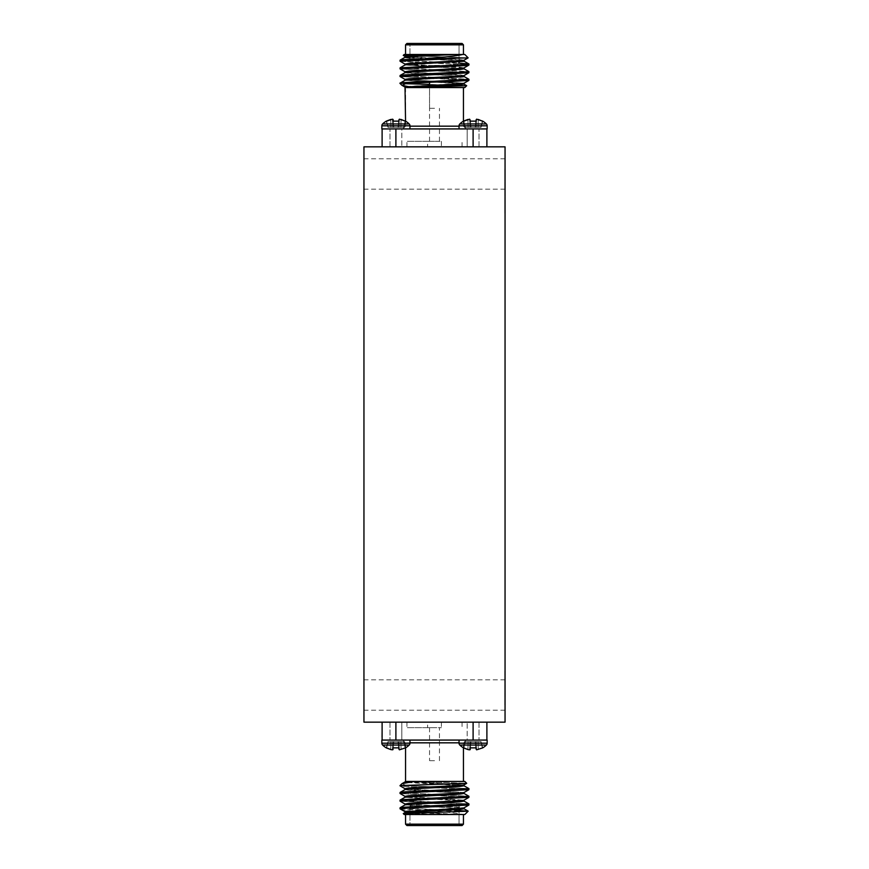 <?xml version="1.0" encoding="UTF-8"?>
<svg xmlns="http://www.w3.org/2000/svg" width="869" height="869" viewBox="0 0 869 869"><rect width="100%" height="100%" fill="white"/><g stroke="black" fill="none" stroke-linecap="round" stroke-linejoin="round"><path stroke-width="0.65" stroke-dasharray="4.34 3.26" d="M409.18 123.952L382.621 123.952L409.18 123.952A18.933 18.933 0 0 0 405.53 121.139L399.414 119.172L398.567 121.139L393.233 121.139L393.081 119.444L390.746 119.444L392.386 119.172L390.746 119.444L390.887 127.363L393.776 127.363L393.081 119.444L390.746 119.444L390.887 127.363L388.226 127.363L392.929 127.363L388.226 127.363L386.271 121.139A18.933 18.933 0 0 0 382.621 123.952L409.18 123.952A18.933 18.933 0 0 0 405.53 121.139L399.414 119.172L398.567 121.139L393.233 121.139L392.386 119.172L393.233 121.139L398.567 121.139L393.233 121.139L393.776 127.363L392.929 127.363L398.024 127.363L398.708 119.444L398.024 127.363L398.708 119.444L399.414 119.172L398.708 119.444L398.024 127.363L398.708 119.444L398.024 127.363L403.868 127.363L405.16 121.139L399.414 119.172L405.53 121.139L403.574 127.363L393.776 127.363L393.233 121.139L393.776 127.363L390.887 127.363L403.868 127.363L405.53 121.139A18.933 18.933 0 0 1 409.18 123.952L382.621 123.952L409.18 123.952A2.607 2.607 0 0 1 409.962 125.809A2.607 2.607 0 0 0 409.18 123.952A2.607 2.607 0 0 1 409.962 125.809L395.895 125.809L409.962 125.809L395.895 125.809L409.962 125.809L395.895 125.809L409.962 125.809L409.962 128.927L395.895 128.927L409.962 128.927L409.962 125.809L409.962 128.927M409.962 125.809L381.839 125.809A2.607 2.607 0 0 1 382.621 123.952A18.933 18.933 0 0 1 386.271 121.139A18.933 18.933 0 0 0 382.621 123.952A2.607 2.607 0 0 0 381.839 125.809A2.607 2.607 0 0 1 382.621 123.952M393.081 119.444L393.776 127.363L393.081 119.444L393.776 127.363L393.081 119.444L392.386 119.172L392.929 127.363L392.386 119.172L386.64 121.139L390.746 119.444L390.887 127.363L388.226 127.363L386.64 121.139L387.932 127.363L386.271 121.139L388.226 127.363L386.271 121.139L390.746 119.444L392.386 119.172L392.929 127.363L387.932 127.363L393.776 127.363L393.233 121.139L393.776 127.363L388.226 127.363L386.64 121.139L387.932 127.363L390.887 127.363L390.746 119.444L390.887 127.363L390.746 119.444L392.386 119.172L392.929 127.363L392.386 119.172L393.081 119.444L393.776 127.363L398.024 127.363L393.776 127.363L393.233 121.139L398.567 121.139L398.024 127.363L398.871 127.363L392.929 127.363L392.386 119.172L393.081 119.444L393.776 127.363L400.913 127.363L393.776 127.363L393.081 119.444L393.776 127.363L393.081 119.444L393.233 121.139L398.567 121.139L399.414 119.172L398.871 127.363L403.574 127.363L398.024 127.363L398.708 119.444L398.024 127.363L398.708 119.444L399.414 119.172L398.871 127.363L399.414 119.172L401.054 119.444L400.913 127.363L403.868 127.363L405.16 121.139L403.574 127.363L398.871 127.363L399.414 119.172L401.054 119.444L400.913 127.363L401.054 119.444L400.913 127.363L401.054 119.444L405.53 121.139L403.868 127.363L405.16 121.139L403.574 127.363L400.913 127.363L401.054 119.444L405.16 121.139M486.379 123.952L459.82 123.952L486.379 123.952A18.933 18.933 0 0 0 482.729 121.139L476.614 119.172L475.767 121.139L470.433 121.139L470.292 119.444L467.946 119.444L469.586 119.172L467.946 119.444L468.087 127.363L470.976 127.363L470.292 119.444L467.946 119.444L468.087 127.363L465.426 127.363L470.129 127.363L465.426 127.363L463.47 121.139A18.933 18.933 0 0 0 459.82 123.952L486.379 123.952A18.933 18.933 0 0 0 482.729 121.139L476.614 119.172L475.767 121.139L470.433 121.139L469.586 119.172L470.433 121.139L475.767 121.139L470.433 121.139L470.976 127.363L470.129 127.363L475.224 127.363L475.919 119.444L475.224 127.363L475.919 119.444L476.614 119.172L475.919 119.444L475.224 127.363L475.919 119.444L475.224 127.363L481.068 127.363L482.36 121.139L476.614 119.172L482.729 121.139L480.774 127.363L470.976 127.363L470.433 121.139L470.976 127.363L468.087 127.363L481.068 127.363L482.729 121.139A18.933 18.933 0 0 1 486.379 123.952L459.82 123.952L486.379 123.952A2.607 2.607 0 0 1 487.161 125.809A2.607 2.607 0 0 0 486.379 123.952A2.607 2.607 0 0 1 487.161 125.809L473.105 125.809L487.161 125.809L473.105 125.809L487.161 125.809L473.105 125.809L487.161 125.809L487.161 128.927L382.11 128.927L382.11 146.839L473.105 146.839L382.11 146.839L382.11 128.927L398.73 128.927L381.839 128.927L395.895 128.927L382.11 128.927L382.11 146.839L486.89 146.839L487.02 128.927M487.107 128.927L487.161 125.809L459.038 125.809A2.607 2.607 0 0 1 459.82 123.952A18.933 18.933 0 0 1 463.47 121.139A18.933 18.933 0 0 0 459.82 123.952A2.607 2.607 0 0 0 459.038 125.809A2.607 2.607 0 0 1 459.82 123.952M470.433 121.139L470.976 127.363L470.292 119.444L470.976 127.363L470.292 119.444L470.976 127.363L470.292 119.444L469.586 119.172L470.129 127.363L469.586 119.172L463.84 121.139L467.946 119.444L468.087 127.363L465.426 127.363L463.84 121.139L465.132 127.363L463.47 121.139L465.426 127.363L463.47 121.139L467.946 119.444L469.586 119.172L470.129 127.363L465.132 127.363L470.976 127.363L470.433 121.139L475.767 121.139L475.224 127.363L465.426 127.363L463.84 121.139L465.132 127.363L468.087 127.363L467.946 119.444L468.087 127.363L467.946 119.444L469.586 119.172L470.129 127.363L469.586 119.172L470.292 119.444L470.976 127.363L476.071 127.363L470.976 127.363L470.433 121.139L470.976 127.363L470.129 127.363L469.586 119.172L470.292 119.444L470.976 127.363L478.113 127.363L470.976 127.363L470.292 119.444L470.433 121.139L475.767 121.139L476.614 119.172L476.071 127.363L480.774 127.363L475.224 127.363L475.919 119.444L475.224 127.363L475.919 119.444L476.614 119.172L476.071 127.363L476.614 119.172L478.254 119.444L478.113 127.363L481.068 127.363L482.36 121.139L480.774 127.363L476.071 127.363L476.614 119.172L478.254 119.444L478.113 127.363L478.254 119.444L478.113 127.363L478.254 119.444L482.729 121.139L481.068 127.363L482.36 121.139L480.774 127.363L478.113 127.363L478.254 119.444L482.36 121.139M409.18 745.048L382.621 745.048L409.18 745.048A18.933 18.933 0 0 1 405.53 747.861L399.414 749.828L398.567 747.861L393.233 747.861L392.386 749.828L386.271 747.861A18.933 18.933 0 0 1 382.621 745.048L409.18 745.048L382.621 745.048A2.607 2.607 0 0 1 381.839 743.191A2.607 2.607 0 0 0 382.621 745.048A18.933 18.933 0 0 0 386.271 747.861A18.933 18.933 0 0 1 382.621 745.048L409.18 745.048A18.933 18.933 0 0 1 405.53 747.861L399.414 749.828L398.567 747.861L393.233 747.861L392.386 749.828L386.271 747.861L390.746 749.556L386.64 747.861L388.226 741.637L393.776 741.637L393.081 749.556L390.746 749.556L392.386 749.828L390.746 749.556L390.887 741.637L388.226 741.637L386.64 747.861L390.746 749.556L390.887 741.637L392.929 741.637L387.932 741.637L393.776 741.637L388.226 741.637L386.64 747.861L387.932 741.637L398.024 741.637L398.567 747.861L393.233 747.861L393.081 749.556L393.233 747.861L398.567 747.861L398.708 749.556L398.024 741.637L398.708 749.556L398.024 741.637L398.708 749.556L399.414 749.828L398.708 749.556L398.024 741.637L403.868 741.637L405.16 747.861L399.414 749.828L398.708 749.556L398.024 741.637L393.776 741.637L393.233 747.861L393.776 741.637L388.226 741.637L386.64 747.861L387.932 741.637L390.887 741.637L390.746 749.556L393.081 749.556L393.776 741.637L398.871 741.637L393.776 741.637L393.233 747.861L398.567 747.861L398.024 741.637L400.913 741.637L392.929 741.637L403.574 741.637L393.776 741.637L393.233 747.861L393.776 741.637L390.887 741.637L390.746 749.556L390.887 741.637L390.746 749.556L392.386 749.828L392.929 741.637L392.386 749.828L393.081 749.556L393.776 741.637L398.024 741.637L398.708 749.556L399.414 749.828L401.054 749.556L399.414 749.828L398.871 741.637L403.868 741.637L405.16 747.861L403.574 741.637L398.024 741.637L398.708 749.556L398.024 741.637L398.708 749.556L399.414 749.828L398.871 741.637L399.414 749.828L401.054 749.556L400.913 741.637L403.868 741.637L405.53 747.861L403.574 741.637L398.871 741.637L399.414 749.828L398.871 741.637L399.414 749.828L401.054 749.556L400.913 741.637L401.054 749.556L400.913 741.637L401.054 749.556L400.913 741.637L401.054 749.556L400.913 741.637L403.868 741.637L405.53 747.861A18.933 18.933 0 0 0 409.18 745.048A2.607 2.607 0 0 0 409.962 743.191A2.607 2.607 0 0 1 409.18 745.048A2.607 2.607 0 0 0 409.962 743.191L381.839 743.191A2.607 2.607 0 0 0 382.621 745.048M486.379 745.048L459.82 745.048L486.379 745.048A18.933 18.933 0 0 1 482.729 747.861L476.614 749.828L475.767 747.861L470.433 747.861L469.586 749.828L463.47 747.861A18.933 18.933 0 0 1 459.82 745.048L486.379 745.048L459.82 745.048A2.607 2.607 0 0 1 459.038 743.191A2.607 2.607 0 0 0 459.82 745.048A18.933 18.933 0 0 0 463.47 747.861A18.933 18.933 0 0 1 459.82 745.048L486.379 745.048A18.933 18.933 0 0 1 482.729 747.861L476.614 749.828L475.767 747.861L470.433 747.861L469.586 749.828L463.47 747.861L467.946 749.556L463.84 747.861L465.426 741.637L470.976 741.637L470.292 749.556L467.946 749.556L469.586 749.828L467.946 749.556L468.087 741.637L465.426 741.637L463.84 747.861L467.946 749.556L468.087 741.637L470.129 741.637L465.132 741.637L470.976 741.637L465.426 741.637L463.84 747.861L465.132 741.637L475.224 741.637L475.767 747.861L470.433 747.861L470.292 749.556L470.433 747.861L475.767 747.861L475.919 749.556L475.224 741.637L475.919 749.556L475.224 741.637L475.919 749.556L476.614 749.828L475.919 749.556L475.224 741.637L481.068 741.637L482.36 747.861L476.614 749.828L475.919 749.556L475.224 741.637L470.976 741.637L470.433 747.861L470.976 741.637L465.426 741.637L463.84 747.861L465.132 741.637L468.087 741.637L467.946 749.556L470.292 749.556L470.976 741.637L476.071 741.637L470.976 741.637L470.433 747.861L475.767 747.861L475.224 741.637L478.113 741.637L470.129 741.637L480.774 741.637L470.976 741.637L470.433 747.861L470.976 741.637L468.087 741.637L467.946 749.556L468.087 741.637L467.946 749.556L469.586 749.828L470.129 741.637L469.586 749.828L470.292 749.556L470.976 741.637L475.224 741.637L475.919 749.556L476.614 749.828L478.254 749.556L476.614 749.828L476.071 741.637L481.068 741.637L482.36 747.861L480.774 741.637L475.224 741.637L475.919 749.556L475.224 741.637L475.919 749.556L476.614 749.828L476.071 741.637L476.614 749.828L478.254 749.556L478.113 741.637L481.068 741.637L482.729 747.861L480.774 741.637L476.071 741.637L476.614 749.828L476.071 741.637L476.614 749.828L478.254 749.556L478.113 741.637L478.254 749.556L478.113 741.637L478.254 749.556L478.113 741.637L478.254 749.556L478.113 741.637L481.068 741.637L482.729 747.861A18.933 18.933 0 0 0 486.379 745.048A2.607 2.607 0 0 0 487.161 743.191A2.607 2.607 0 0 1 486.379 745.048A2.607 2.607 0 0 0 487.161 743.191L459.038 743.191A2.607 2.607 0 0 0 459.82 745.048M363.948 695.015L363.948 679.819L363.948 695.015M505.052 695.015L505.052 679.819L505.052 695.015M363.948 173.985L363.948 189.181L363.948 173.985M505.052 173.985L505.052 189.181L505.052 173.985M434.5 65.512L412.721 65.512L434.5 65.512M434.5 65.371L440.844 65.371L434.5 65.371M434.5 43.45L462.069 43.45L406.931 43.45L460.418 43.45L406.931 43.45L405.551 44.83L463.449 44.83L409.962 44.83L463.449 44.83L462.069 43.45L434.5 43.45M434.5 62.753L409.962 62.753L434.5 62.753M434.5 128.927L402.792 128.927L434.5 128.927M412.362 87.563L464.828 87.563L412.362 87.563L466.686 85.716L429.536 84.391M425.625 58.614L434.5 57.886C448.491 56.789 457.876 55.659 462.666 54.475L404.172 54.475L422.616 54.475L403.281 55.442L468.163 57.81L425.625 58.614L400.109 60.146L468.891 63.969L400.109 67.804L468.891 71.627L400.109 75.462L468.891 79.285L434.5 81.284C413.894 82.012 396.155 82.685 400.598 83.424L406.105 83.424L402.032 85.358L414.372 87.563L464.828 87.563M462.666 54.475L405.551 54.475L463.449 54.475L434.5 54.475L405.095 56.485L403.281 55.442L468.163 57.81L464.828 54.475L404.172 54.475L403.259 55.388M446.818 74.147L400.109 76.581L464.35 79.687L468.967 80.328L463.905 83.294L408.962 86.389L405.095 87.128L411.309 87.182M446.818 81.805L406.105 83.424M452.032 58.614L400.109 61.264L468.891 65.088L400.109 68.923L468.891 72.746M434.5 108.31L429.536 108.31L434.5 108.31M486.89 146.839L473.105 146.839L486.89 146.839L486.89 128.927L473.105 128.927L486.89 128.927L486.89 146.839L382.11 146.839M434.5 141.332L406.931 141.332L434.5 141.332M434.5 146.839L406.931 146.839L434.5 146.839M434.5 44.83L405.551 44.83L434.5 44.83M460.038 77.135L405.008 80.328L460.038 83.522L463.905 84.065L466.664 85.651L404.65 83.674M400.033 76.494L400.033 75.538L468.891 79.285M409.962 57.104L463.992 60.222L405.095 64.143L463.992 67.88L405.095 71.801L463.992 75.538L405.095 79.47L400.109 76.581L468.967 80.328L468.967 79.372M400.033 61.178L400.033 60.222L458.691 63.1M400.109 61.264L468.967 65.012L468.967 64.056M400.033 68.836L400.033 67.88L468.891 71.627L463.905 68.749L405.008 72.67L463.992 76.494L463.992 75.592M400.109 75.462L405.095 72.572L405.008 71.714L400.109 68.923L468.967 72.67L468.967 71.714M483.131 740.073L395.895 740.073L487.161 740.073L473.105 740.073L487.161 740.073L473.105 740.073L486.89 740.073L486.89 722.161L486.89 740.073L473.105 740.073L486.89 740.073L486.89 722.161L382.11 722.161L382.11 740.073L395.895 740.073L382.11 740.073L382.11 722.161L486.89 722.161M434.5 727.668L406.931 727.668L434.5 727.668M434.5 722.161L406.931 722.161L434.5 722.161M434.5 803.488L412.721 803.488L434.5 803.488M434.5 803.629L440.844 803.629L434.5 803.629M405.551 824.17L406.931 825.55L462.069 825.55L408.582 825.55L462.069 825.55L463.449 824.17L405.551 824.17L459.038 824.17L405.551 824.17L405.551 814.525L463.449 814.525L404.172 814.525L422.616 814.525L403.281 813.558L468.163 811.19L425.625 810.386L400.109 808.854L468.891 805.031L400.109 801.196L468.891 797.373L400.109 793.538L468.891 789.715L434.5 787.716C413.894 786.988 396.155 786.315 400.598 785.576L406.105 785.576L402.032 783.642L414.372 781.437L434.5 781.437L412.362 781.437L466.664 783.349L400.033 785.804L406.105 785.576L401.76 783.849L400.033 785.576M434.5 806.247L409.962 806.247L434.5 806.247M434.5 740.073L402.792 740.073L434.5 740.073M464.828 781.437L412.362 781.437L466.686 783.284M459.038 810.592L425.625 810.386L434.5 811.114C448.491 812.211 457.876 813.341 462.666 814.525L422.616 814.525L403.259 813.612L404.172 814.525L434.5 814.525L405.551 814.525L434.5 814.525L405.095 812.515L463.992 808.778L405.008 804.944L463.992 801.12L405.008 797.286L463.992 793.462L405.008 789.628L463.992 785.804L408.962 782.611L405.095 781.872L414.372 781.437M408.962 811.016L463.992 807.822L405.008 803.988L463.992 800.164L405.008 796.33L463.992 792.506L405.008 788.672L463.992 784.848L463.992 785.804L468.891 788.596L406.105 785.576L468.967 788.672L400.109 792.419L434.5 794.418L400.033 792.506L400.033 793.462M400.033 808.778L400.033 807.822L452.032 810.386L404.65 808.463L400.033 807.822L405.095 804.857L463.992 808.778L463.992 807.822L460.038 807.182L405.008 803.988L405.008 804.944L405.008 803.988M409.962 806.877L468.891 803.912L404.65 800.794L400.033 800.164L405.095 797.199L460.038 800.479L463.905 801.022L468.891 803.912L400.033 800.164L400.033 801.12M400.033 785.804L405.095 788.77L408.962 789.313L463.992 792.506L463.992 793.462L468.891 796.254L434.5 794.418L468.967 796.33L422.182 798.687M411.406 781.437L407.735 781.437M400.109 808.854L434.5 811.114C448.491 812.211 457.876 813.341 462.666 814.525L464.828 814.525M468.967 788.672L468.967 789.628L434.5 787.716C413.894 786.988 396.155 786.315 400.598 785.576M468.967 803.988L468.967 804.944L400.109 801.196M468.967 796.33L468.967 797.286L400.109 793.538M434.5 760.69L429.536 760.69L434.5 760.69M505.052 674.855L505.052 704.835L505.052 674.855M505.052 213.133L505.052 168.521L505.052 213.133M504.78 697.449L504.78 670.944L505.052 697.449M505.052 722.161L505.052 146.839L363.948 146.839L363.948 722.161L505.052 722.161M504.78 174.56L504.78 213.133L505.052 174.56M405.095 811.744L462.666 814.525L405.551 814.525M386.651 740.073L486.89 740.073M381.893 740.073L395.895 740.073C388.258 740.084 388.258 740.084 395.895 740.073C388.258 740.084 388.258 740.084 395.895 740.073C403.542 740.084 403.542 740.084 395.895 740.073C403.542 740.084 403.542 740.084 395.895 740.073C388.258 740.084 388.258 740.084 395.895 740.073C388.258 740.084 388.258 740.084 395.895 740.073C403.542 740.084 403.542 740.084 395.895 740.073C388.258 740.084 388.258 740.084 395.895 740.073C388.258 740.084 388.258 740.084 395.895 740.073C403.542 740.084 403.542 740.084 395.895 740.073C403.542 740.084 403.542 740.084 395.895 740.073C388.258 740.084 388.258 740.084 395.895 740.073C388.258 740.084 388.258 740.084 395.895 740.073C403.542 740.084 403.542 740.084 395.895 740.073C403.542 740.084 403.542 740.084 395.895 740.073L395.895 722.161L382.11 722.161L381.839 740.073L386.097 740.073M407.159 812.124L455.16 814.525L434.5 814.525L408.962 813.243L405.008 812.602L405.03 811.603M406.659 781.437L463.905 784.935L410.516 781.437M469.586 749.828L470.129 741.637L469.586 749.828L470.129 741.637L469.586 749.828L470.129 741.637L469.586 749.828L470.292 749.556L470.976 741.637L470.292 749.556L470.976 741.637L470.292 749.556L470.976 741.637L470.292 749.556L470.433 747.861L475.767 747.861M392.386 749.828L392.929 741.637L392.386 749.828L392.929 741.637L392.386 749.828L392.929 741.637L392.386 749.828L393.081 749.556L393.776 741.637L393.081 749.556L393.776 741.637L393.081 749.556L393.776 741.637L393.081 749.556L393.233 747.861L398.567 747.861M382.11 722.161L401.826 722.161L389.975 722.161L401.826 722.161L389.975 722.161L401.826 722.161L389.975 722.161L401.826 722.161L395.895 722.161L395.895 740.073L395.895 722.161M434.5 824.17L459.038 824.17L434.5 824.17M468.891 797.373L463.905 800.251L405.008 796.33L405.008 797.286L405.008 796.33M405.008 788.715L405.008 789.628L400.109 792.419M463.992 793.408L408.962 790.269L405.008 789.628L405.008 788.672M463.992 785.75L405.095 781.872L402.032 783.642M470.259 740.073L473.105 740.073C465.458 740.084 465.458 740.084 473.105 740.073C465.458 740.084 465.458 740.084 473.105 740.073C480.742 740.084 480.742 740.084 473.105 740.073C480.742 740.084 480.742 740.084 473.105 740.073L470.281 740.073M463.84 747.861L465.426 741.637L463.84 747.861L467.946 749.556L468.087 741.637L467.946 749.556M476.614 749.828L476.071 741.637L476.614 749.828M475.919 749.556L475.224 741.637L475.919 749.556M470.292 749.556L470.433 747.861M398.719 740.073L381.98 740.073M386.64 747.861L388.226 741.637L386.64 747.861L390.746 749.556L390.887 741.637L390.746 749.556M399.414 749.828L398.871 741.637L399.414 749.828M398.708 749.556L398.024 741.637L398.708 749.556M393.081 749.556L393.233 747.861M385.869 128.927L382.11 128.927M434.5 87.563L405.551 87.563L434.5 87.563M409.962 58.06L463.992 61.178L463.992 60.265M463.34 61.449L405.008 65.012L463.992 68.836L463.992 67.88L468.891 65.088M400.598 83.424L405.095 80.23L463.905 84.065L406.659 87.563M455.16 54.475L405.008 57.354L405.008 56.398L407.159 56.876M405.008 79.372L405.008 80.328L405.008 79.372L463.992 83.196L405.008 79.416M434.5 54.475L422.616 54.475M482.349 128.927L482.903 128.927M405.008 57.354L463.992 61.178L463.992 60.222L460.038 59.581L405.008 56.442M405.008 64.958L463.992 68.792L463.992 67.88L460.038 67.239L405.008 64.056L405.008 65.012L405.008 64.056M405.008 71.714L405.008 72.67L408.962 73.311L463.992 76.494L463.992 75.538L460.038 74.897L405.008 71.758M463.905 84.065L463.992 83.196L463.905 84.065M405.008 87.563L407.735 87.563M470.27 128.927L473.105 128.927C465.458 128.916 465.458 128.916 473.105 128.927C480.742 128.916 480.742 128.916 473.105 128.927C480.742 128.916 480.742 128.916 473.105 128.927C465.458 128.916 465.458 128.916 473.105 128.927C465.458 128.916 465.458 128.916 473.105 128.927C480.742 128.916 480.742 128.916 473.105 128.927C480.742 128.916 480.742 128.916 473.105 128.927C465.458 128.916 465.458 128.916 473.105 128.927C465.458 128.916 465.458 128.916 473.105 128.927C480.742 128.916 480.742 128.916 473.105 128.927C480.742 128.916 480.742 128.916 473.105 128.927C465.458 128.916 465.458 128.916 473.105 128.927C465.458 128.916 465.458 128.916 473.105 128.927C480.742 128.916 480.742 128.916 473.105 128.927C480.742 128.916 480.742 128.916 473.105 128.927L473.105 146.839L467.174 146.839L479.025 146.839L467.174 146.839L479.025 146.839L467.174 146.839L479.025 146.839L467.174 146.839L479.025 146.839L473.105 146.839L473.105 128.927L473.105 146.839M475.767 121.139L475.224 127.363L475.919 119.444L475.224 127.363L475.919 119.444L476.614 119.172L476.071 127.363L476.614 119.172L478.254 119.444L478.113 127.363L478.254 119.444M476.614 119.172L476.071 127.363L476.614 119.172M469.586 119.172L470.129 127.363L469.586 119.172M467.946 119.444L468.087 127.363L467.946 119.444M398.567 121.139L398.024 127.363L398.708 119.444L398.024 127.363L398.708 119.444L399.414 119.172L398.871 127.363L399.414 119.172L401.054 119.444L400.913 127.363L401.054 119.444M399.414 119.172L398.871 127.363L399.414 119.172M392.386 119.172L392.929 127.363L392.386 119.172M390.746 119.444L390.887 127.363L390.746 119.444M504.78 704.835L504.78 670.944L505.052 704.835M504.78 704.401L505.052 670.944L504.78 704.401M504.78 211.319L504.78 168.521L505.052 211.319M473.105 722.161L467.174 722.161L479.025 722.161L467.174 722.161L479.025 722.161L467.174 722.161L479.025 722.161L467.174 722.161L479.025 722.161L473.105 722.161L473.105 740.073C465.458 740.084 465.458 740.084 473.105 740.073C480.742 740.084 480.742 740.084 473.105 740.073C480.742 740.084 480.742 740.084 473.105 740.073C465.458 740.084 465.458 740.084 473.105 740.073C465.458 740.084 465.458 740.084 473.105 740.073C480.742 740.084 480.742 740.084 473.105 740.073C480.742 740.084 480.742 740.084 473.105 740.073C465.458 740.084 465.458 740.084 473.105 740.073C465.458 740.084 465.458 740.084 473.105 740.073C480.742 740.084 480.742 740.084 473.105 740.073C480.742 740.084 480.742 740.084 473.105 740.073L473.105 722.161L473.105 740.073M401.826 740.073L401.826 722.161L401.826 740.073L401.826 722.161L401.826 740.073L398.806 740.073M470.194 740.073L467.174 740.073L467.174 722.161L467.174 740.073M395.895 146.839L395.895 128.927L395.895 146.839L401.826 146.839L389.975 146.839L401.826 146.839L389.975 146.839L401.826 146.839L389.975 146.839L401.826 146.839L389.975 146.839L395.895 146.839L395.895 128.927C403.542 128.916 403.542 128.916 395.895 128.927C403.542 128.916 403.542 128.916 395.895 128.927C388.258 128.916 388.258 128.916 395.895 128.927C388.258 128.916 388.258 128.916 395.895 128.927C403.542 128.916 403.542 128.916 395.895 128.927C403.542 128.916 403.542 128.916 395.895 128.927C388.258 128.916 388.258 128.916 395.895 128.927C388.258 128.916 388.258 128.916 395.895 128.927C403.542 128.916 403.542 128.916 395.895 128.927C403.542 128.916 403.542 128.916 395.895 128.927C388.258 128.916 388.258 128.916 395.895 128.927C388.258 128.916 388.258 128.916 395.895 128.927C403.542 128.916 403.542 128.916 395.895 128.927C388.258 128.916 388.258 128.916 395.895 128.927C388.258 128.916 388.258 128.916 395.895 128.927L398.719 128.927M398.806 128.927L401.826 128.927L401.826 146.839L401.826 128.927M467.174 128.927L467.174 146.839L467.174 128.927L467.174 146.839L467.174 128.927L470.194 128.927M427.602 141.332L441.398 141.332L427.602 141.332L427.602 146.839L441.398 146.839L427.602 146.839M441.398 141.332L441.398 146.839M427.602 722.161L441.398 722.161L427.602 722.161L427.602 727.668L441.398 727.668L427.602 727.668M441.398 722.161L441.398 727.668M381.839 743.191L395.895 743.191L381.839 743.191L395.895 743.191L381.839 743.191L395.895 743.191L381.839 743.191L381.839 740.073M459.038 743.191L473.105 743.191L459.038 743.191L473.105 743.191L459.038 743.191L473.105 743.191L459.038 743.191L459.038 740.073M459.038 126.168L409.962 126.168M409.962 742.832L459.038 742.832M434.5 742.832L405.551 742.832L434.5 742.832M505.052 679.819L363.948 679.819M505.052 158.788L363.948 158.788M409.962 44.83L408.582 43.45L409.962 44.83L409.962 62.753L409.962 44.83M412.721 65.512L409.962 62.753L412.721 65.512M405.551 87.563L405.551 126.168L402.792 128.927L405.551 126.168L405.551 121.149M463.449 87.563L463.449 126.168L466.208 128.927L463.449 126.168L463.449 121.149M463.449 54.475L463.449 44.83M429.536 108.31L429.536 82.403M487.161 125.809L487.161 128.927M406.931 146.839L406.931 141.332L406.931 146.839M429.536 141.332L429.536 85.314M409.962 743.191L409.962 740.073M487.161 743.191L487.161 740.073M406.931 722.161L406.931 727.668L406.931 722.161M409.962 824.17L408.582 825.55L409.962 824.17L409.962 806.247L409.962 824.17M412.721 803.488L409.962 806.247L412.721 803.488M405.551 747.851L405.551 742.832L402.792 740.073L405.551 742.832L405.551 781.437M463.449 747.851L463.449 742.832L466.208 740.073L463.449 742.832L463.449 781.437M429.536 727.668L429.536 760.69M463.449 814.525L463.449 824.17M439.464 760.69L439.464 727.668M459.038 809.484L459.038 806.247L456.279 803.488L459.038 806.247L459.038 824.17L460.418 825.55L459.038 824.17L459.038 811.744M481.068 741.637L482.729 747.861L481.068 741.637M465.132 741.637L463.47 747.861L465.132 741.637M403.868 741.637L405.53 747.861L403.868 741.637M387.932 741.637L386.271 747.861L387.932 741.637M462.069 722.161L462.069 727.668L462.069 722.161M405.008 811.646L405.008 812.602M463.992 807.822L463.992 808.778M463.992 792.506L463.992 793.462M463.992 784.848L463.992 785.804M439.464 141.332L439.464 108.31M400.033 83.424L401.728 85.119M459.038 61.895L459.038 44.83L460.418 43.45L459.038 44.83L459.038 62.753L456.279 65.512L459.038 62.753M462.069 146.839L462.069 141.332L462.069 146.839M402.032 85.358L405.008 87.074M459.038 125.809L459.038 128.927M481.068 127.363L482.729 121.139L481.068 127.363M381.839 125.809L381.839 128.927M403.868 127.363L405.53 121.139L403.868 127.363M405.551 54.475L405.551 44.83M465.132 127.363L463.47 121.139L465.132 127.363M387.932 127.363L386.271 121.139L387.932 127.363M505.052 189.181L363.948 189.181M505.052 710.212L363.948 710.212M389.975 722.161L389.975 740.073L389.975 722.161M479.025 722.161L479.025 740.073L479.025 722.161M389.975 146.839L389.975 128.927L389.975 146.839M479.025 146.839L479.025 128.927L479.025 146.839"/><path stroke-width="1.3" d="M390.746 119.444L386.271 121.139A18.933 18.933 0 0 0 382.621 123.952L409.18 123.952A18.933 18.933 0 0 0 405.53 121.139L399.414 119.172L398.567 121.139L393.233 121.139L392.386 119.172L386.64 121.139L390.746 119.444M467.946 119.444L463.47 121.139A18.933 18.933 0 0 0 459.82 123.952L486.379 123.952A18.933 18.933 0 0 0 482.729 121.139L476.614 119.172L475.767 121.139L470.433 121.139L469.586 119.172L463.84 121.139L467.946 119.444M409.18 123.952A2.607 2.607 0 0 1 409.962 125.809L381.839 125.809A2.607 2.607 0 0 1 382.621 123.952M486.379 123.952A2.607 2.607 0 0 1 487.161 125.809L459.038 125.809A2.607 2.607 0 0 1 459.82 123.952M386.64 747.861L390.746 749.556L386.271 747.861A18.933 18.933 0 0 1 382.621 745.048L409.18 745.048A18.933 18.933 0 0 1 405.53 747.861L399.414 749.828L398.567 747.861L393.233 747.861L398.567 747.861M393.081 749.556L392.386 749.828L393.233 747.861M409.18 745.048A2.607 2.607 0 0 0 409.962 743.191L381.839 743.191A2.607 2.607 0 0 0 382.621 745.048M463.84 747.861L467.946 749.556L463.47 747.861A18.933 18.933 0 0 1 459.82 745.048L486.379 745.048A18.933 18.933 0 0 1 482.729 747.861L476.614 749.828L475.767 747.861L470.433 747.861L475.767 747.861M470.292 749.556L469.586 749.828L470.433 747.861M486.379 745.048A2.607 2.607 0 0 0 487.161 743.191L459.038 743.191A2.607 2.607 0 0 0 459.82 745.048M487.161 128.927L487.161 125.809M468.891 79.285L463.905 76.407L468.891 79.285L468.891 80.404L446.818 81.805M463.905 68.749L468.891 71.627L468.891 72.746L446.818 74.147M382.11 146.839L382.11 128.949L395.895 128.927L486.89 128.927L486.89 146.839M482.349 128.927L482.903 128.927M405.551 44.83L406.931 43.45L462.069 43.45L463.449 44.83L405.551 44.83L405.551 54.475M464.828 87.563L466.686 85.716L464.828 87.563L412.362 87.563L466.686 85.716L463.905 84.065M425.625 58.614L434.5 57.886C448.491 56.789 457.876 55.659 462.666 54.475L464.828 54.475L468.141 57.865L404.65 59.581L400.109 60.146L400.033 61.178L405.095 64.143L400.109 61.264M403.259 55.388L404.172 54.475L422.616 54.475L403.259 55.388L405.095 56.485M468.967 79.372L434.5 81.284C413.894 82.012 396.155 82.685 400.598 83.424M405.551 121.149L405.008 87.03L460.038 83.837L463.905 83.294L468.891 80.404L406.105 83.424L402.032 85.358L411.309 87.182M452.032 58.614L400.033 61.178M458.691 63.1L468.891 63.969L464.35 64.686L400.109 67.804L400.109 68.923L405.095 71.801M468.967 64.056L468.891 65.088L464.35 65.653L400.033 68.836M468.967 71.714L404.65 74.897L400.109 75.462L400.033 76.494L405.095 79.47M405.008 80.328L405.008 79.372L408.962 78.731L460.038 76.179L463.905 75.636L468.891 72.746L400.033 76.494M486.89 722.161L486.89 740.051L473.105 740.073L382.11 740.073L382.11 722.161M486.89 740.073L483.131 740.073M462.069 825.55L406.931 825.55L405.551 824.17L463.449 824.17L462.069 825.55M406.659 781.437L464.828 781.437L466.664 783.349L400.598 785.576M464.828 814.525L468.163 811.19L464.828 814.525L404.172 814.525L403.281 813.558L468.163 811.19L459.038 810.592M400.109 793.538L405.095 796.428L400.033 793.462L404.65 792.821L468.891 789.715L468.891 788.596L463.905 785.706M400.033 793.462L400.109 792.419L404.65 791.865L468.967 788.672M407.159 812.124L400.033 808.778L404.65 808.137L468.891 805.031L468.891 803.912L463.905 801.022M400.033 808.778L400.109 807.736L404.65 807.182L468.967 803.988M400.109 801.196L405.095 804.086L400.033 801.12L404.65 800.479L468.891 797.373L468.891 796.254L463.905 793.364M400.033 801.12L400.109 800.077L404.65 799.523L468.967 796.33M463.992 800.164L463.992 801.12L460.038 801.761L408.962 804.314L405.095 804.857L400.109 807.736L409.962 806.877M463.992 792.506L463.992 793.462L460.038 794.103L405.095 797.199L400.109 800.077L422.182 798.687M505.052 146.839L505.052 722.161L363.948 722.161L363.948 146.839L505.052 146.839M386.097 740.073L386.651 740.073M405.606 811.396L408.962 811.016M381.839 740.073L381.839 743.191M405.095 788.77L400.033 785.804M411.406 781.437L410.516 781.437M400.033 785.576L402.032 783.642L414.372 781.437M463.992 807.822L463.992 808.778L460.038 809.419L405.008 812.602L405.008 811.646L460.038 808.463L463.905 807.92L468.891 805.031L463.905 807.92M405.008 804.944L405.008 803.988L408.962 803.347L460.038 800.794L463.905 800.251L468.891 797.373M405.008 797.286L405.008 796.33L408.962 795.689L460.038 793.136L463.905 792.593L468.891 789.715L463.905 792.593M405.008 789.628L405.008 788.672L408.962 788.031L460.038 785.478L463.905 784.935L466.664 783.349L463.905 784.935M400.109 792.419L405.095 789.53L408.962 788.987L460.038 786.434L463.992 785.804L463.992 784.848M402.032 783.642L405.095 781.872L407.735 781.437M473.105 722.161L473.105 740.073L470.259 740.073M467.946 749.556L469.586 749.828M390.746 749.556L392.386 749.828M382.11 128.927L385.869 128.927M463.861 76.613L408.962 79.687L405.095 80.23L400.033 83.196L406.105 83.424M462.666 54.475L422.616 54.475M412.362 87.563L407.735 87.563M429.536 84.391L404.65 83.674M455.16 54.475L408.962 56.713L405.008 57.354L409.962 58.06M463.861 61.297L408.962 64.371L405.095 64.914L400.109 67.804L405.095 64.914M463.992 67.88L463.992 68.836L460.038 69.477L408.962 72.029L405.095 72.572L400.109 75.462M463.992 83.196L463.992 84.152L460.038 84.793L406.659 87.563M434.5 54.475L408.962 55.757L405.008 56.398L405.008 57.354M407.159 56.876L409.962 57.104M463.905 60.319L468.141 57.865L463.905 60.319L460.038 60.863L408.962 63.415L405.008 64.056L405.008 65.012M468.891 65.088L463.905 67.978L460.038 68.521L408.962 71.073L405.008 71.714L405.008 72.67M470.433 121.139L475.767 121.139M478.254 119.444L482.36 121.139M393.081 119.444L393.233 121.139L398.567 121.139M401.054 119.444L405.16 121.139M463.394 76.754L460.038 77.135M409.962 126.168L459.038 126.168M459.038 742.832L409.962 742.832M395.895 722.161L395.895 740.051M473.105 146.839L473.105 128.949M395.895 128.927L395.895 146.839M409.962 125.809L409.962 128.927M463.449 87.563L463.449 121.149M463.449 54.475L463.449 44.83M429.536 85.314L429.536 82.403M409.962 743.191L409.962 740.073M487.161 740.073L487.161 743.191M463.449 781.437L463.449 747.851M463.449 814.525L463.449 824.17M464.828 781.437L466.686 783.284M405.095 812.515L403.281 813.558L405.095 812.515M463.905 808.681L468.141 811.135L463.905 808.681M405.551 814.525L405.551 824.17M405.551 781.437L405.551 747.851M459.038 809.484L459.038 811.744M400.109 808.854L405.095 811.744M459.038 743.191L459.038 740.073M401.728 85.119L400.033 83.424M459.038 62.753L459.038 61.895M463.992 61.178L463.992 60.222M463.992 76.494L463.992 75.538M400.109 60.146L405.095 57.256L400.109 60.146M468.891 63.969L463.905 61.08L468.891 63.969M405.095 87.128L402.032 85.358M459.038 125.809L459.038 128.927M381.839 128.927L381.839 125.809M463.905 75.636L468.891 72.746"/></g></svg>
